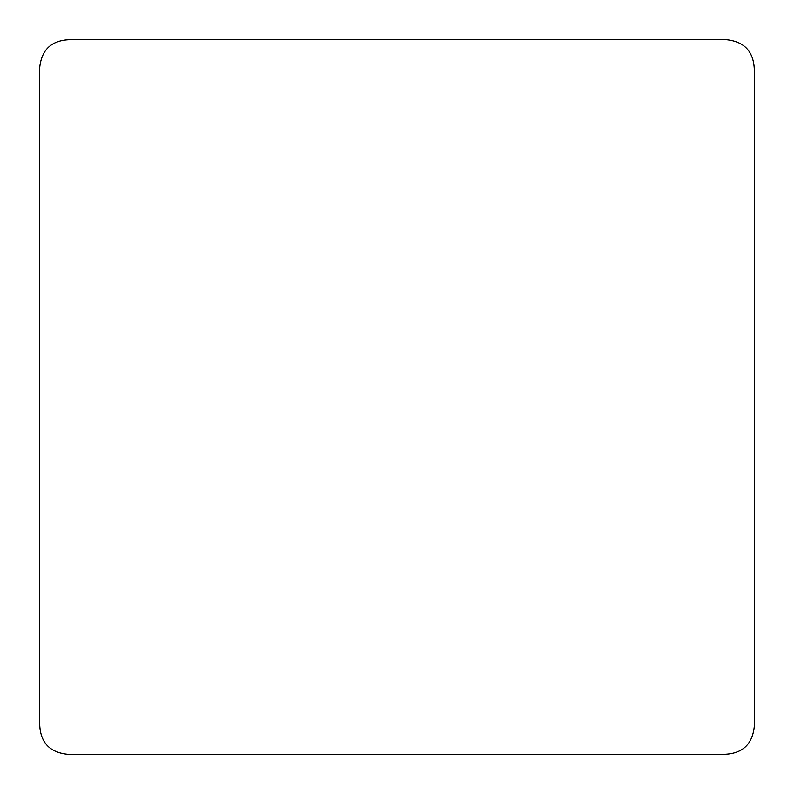 <?xml version="1.0" encoding="UTF-8"?>
<svg xmlns="http://www.w3.org/2000/svg" width="794" height="794" viewBox="0 0 794 794"><rect width="100%" height="100%" fill="white"/><g stroke="black" fill="none" stroke-linecap="round" stroke-linejoin="round"><path stroke-width="1.19" d="M67.45 754.28L724.495 754.31C742.45 753.615 752.384 744.365 754.29 726.55L754.31 69.505C753.615 51.55 744.365 41.616 726.55 39.71L69.505 39.69C51.55 40.385 41.616 49.635 39.71 67.45L39.69 724.495C40.385 742.459 49.635 752.394 67.45 754.28"/></g></svg>
